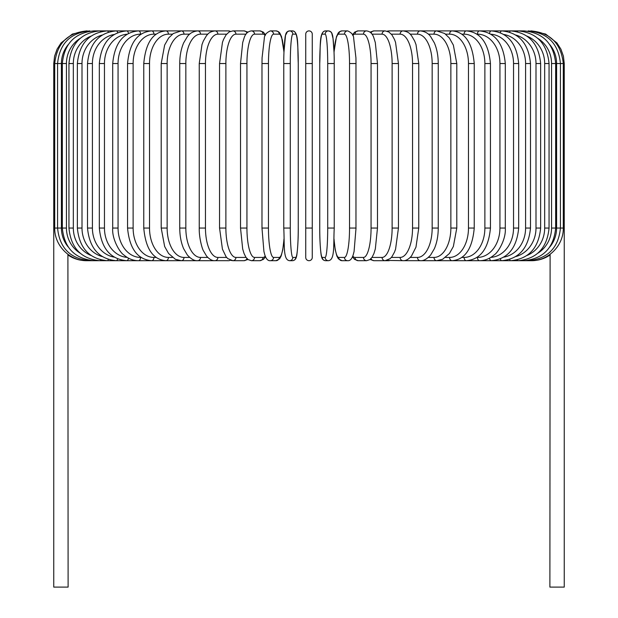 <?xml version="1.0" encoding="UTF-8"?>
<svg xmlns="http://www.w3.org/2000/svg" width="618" height="618" viewBox="0 0 618 618"><rect width="100%" height="100%" fill="white"/><g stroke="black" fill="none" stroke-linecap="round" stroke-linejoin="round"><path stroke-width="0.93" d="M305.732 34.168A3.268 3.268 0 0 1 309 30.9A3.268 3.268 0 0 1 312.268 34.168L312.268 257.428A3.268 3.268 0 0 1 309 260.688A3.268 3.268 0 0 1 305.732 257.428A3.268 3.268 0 0 0 309 260.688A3.268 3.268 0 0 0 312.268 257.428A3.268 3.268 0 0 1 309 260.688A3.268 3.268 0 0 1 305.732 257.428A3.268 3.268 0 0 0 309 260.688A3.268 3.268 0 0 0 312.268 257.428A3.268 3.268 0 0 1 309 260.688A3.268 3.268 0 0 1 305.732 257.428L305.732 34.168A3.268 3.268 0 0 1 309 30.9A3.268 3.268 0 0 1 312.268 34.168L312.268 63.538L312.268 34.168A3.268 3.268 0 0 0 309 30.9A3.268 3.268 0 0 0 305.732 34.168M68.119 44.728A29.378 28.93 90 0 0 61.406 63.538L53.751 63.538L53.751 220.217L54.708 220.217M53.751 220.217L53.751 587.1L68.111 587.1L67.903 254.369M305.732 228.05L312.268 228.05L312.268 257.428A3.268 3.268 0 0 1 309 260.688A3.268 3.268 0 0 1 305.732 257.428M550.113 254.284L549.889 587.1L564.249 587.1L564.249 220.217L563.292 220.217M87.308 260.595L86.389 260.688C79.737 260.649 73.642 258.78 68.111 255.095M86.389 30.908L72.376 34.06L61.074 42.936L57.08 49.177L54.593 56.168L53.751 63.538M87.308 30.993L87.238 30.9C67.771 32.545 56.933 43.422 54.708 63.538L54.708 228.05L61.406 228.05A29.378 28.93 90 0 0 68.119 246.86M89.996 31.163A3.268 0.564 -90 0 0 89.772 30.9C70.243 32.808 59.513 43.685 57.574 63.538L57.574 228.05C59.513 247.903 70.243 258.78 89.772 260.688L214.013 260.688A3.268 2.827 90 0 0 214.33 260.672M61.406 63.538L61.406 228.05M89.996 260.433A3.268 0.564 90 0 1 89.772 260.688L87.238 260.688C70.452 261.26 54.384 246.088 54.708 228.05M62.333 63.538L66.443 63.538L66.443 228.05L62.333 228.05L62.333 63.538C64.272 43.654 74.817 32.769 93.975 30.9A3.268 0.842 -90 0 1 94.423 31.402M80.085 38.432A29.378 28.374 90 0 0 66.443 63.538M66.443 228.05A29.378 28.374 90 0 0 80.085 253.156M94.423 260.193A3.268 0.842 90 0 1 93.975 260.688C74.817 258.818 64.272 247.942 62.333 228.05M68.946 63.538L73.326 63.538L73.326 228.05L68.946 228.05L68.946 63.538C70.885 43.6 81.174 32.723 99.815 30.9L93.975 30.9M91.031 36.122A29.378 27.601 90 0 0 73.326 63.538M100.556 31.727A3.268 1.12 -90 0 0 99.815 30.9L107.246 30.9A3.268 1.383 -90 0 1 108.335 32.151M73.326 228.05A29.378 27.601 90 0 0 91.031 255.473M100.556 259.861A3.268 1.12 90 0 1 99.815 260.688C81.174 258.872 70.885 247.996 68.946 228.05M77.358 63.538L82.001 63.538L82.001 228.05L77.358 228.05L77.358 63.538C79.297 43.53 89.262 32.646 107.246 30.9L116.215 30.9A3.268 1.63 -90 0 1 117.675 32.7M102.24 35.025A29.378 26.628 90 0 0 82.001 63.538M82.001 228.05A29.378 26.628 90 0 0 102.24 256.57M108.335 259.436A3.268 1.383 90 0 1 107.246 260.688C89.262 258.942 79.297 248.065 77.358 228.05M87.509 63.538L92.406 63.538L92.406 228.05L87.509 228.05L87.509 63.538C89.448 43.438 99.019 32.553 116.215 30.9L126.651 30.9A3.268 1.869 -90 0 1 128.474 33.442M114.206 34.469A29.378 25.438 90 0 0 92.406 63.538M92.406 228.05A29.378 25.438 90 0 0 114.206 257.127M117.675 258.888A3.268 1.63 90 0 1 116.215 260.688C99.019 259.035 89.448 248.158 87.509 228.05M99.32 63.538L104.457 63.538L104.457 228.05L99.32 228.05L99.32 63.538C101.259 43.322 110.367 32.445 126.651 30.9L138.471 30.9A3.268 2.101 -90 0 1 140.572 34.168A29.378 22.503 90 0 0 118.061 63.538L118.061 228.05L112.7 228.05L112.7 63.538L118.061 63.538M127.123 34.214A29.378 24.063 90 0 0 104.457 63.538M104.457 228.05A29.378 24.063 90 0 0 127.123 257.382M128.474 258.154A3.268 1.869 90 0 1 126.651 260.688C110.367 259.151 101.259 248.266 99.32 228.05M141.058 34.168L140.572 34.168M118.061 228.05A29.378 22.503 90 0 0 140.572 257.428L141.058 257.428M140.572 257.428A3.268 2.101 90 0 1 138.471 260.688C133.21 260.688 128.328 258.764 123.809 254.925C120.332 252.986 111.773 239.552 112.7 228.05M127.555 63.538L133.125 63.538L133.125 228.05L127.555 228.05L127.555 63.538C129.471 43.013 137.482 32.128 151.588 30.9L138.471 30.9C123.221 32.306 114.631 43.183 112.7 63.538M156.169 34.168L153.897 34.168A29.378 20.773 90 0 0 133.125 63.538M153.897 34.168A3.268 2.31 -90 0 0 151.588 30.9L174.67 30.9M133.125 228.05A29.378 20.773 90 0 0 153.897 257.428L156.169 257.428M153.897 257.428A3.268 2.31 90 0 1 151.588 260.688C137.482 259.46 129.471 248.583 127.555 228.05M143.762 63.538L149.525 63.538L149.525 228.05L143.762 228.05L143.762 63.538C145.647 42.796 153.032 31.92 165.91 30.9A3.268 2.503 -90 0 1 168.413 34.168A29.378 18.88 90 0 0 149.525 63.538M172.414 34.168L168.413 34.168M149.525 228.05A29.378 18.88 90 0 0 168.413 257.428L172.414 257.428M168.413 257.428A3.268 2.503 90 0 1 165.91 260.688C153.032 259.676 145.647 248.791 143.762 228.05M161.205 63.538L167.138 63.538L167.138 228.05L161.205 228.05L161.205 63.538L164.635 45.099L168.668 37.984L173.326 33.496L181.313 30.9L165.91 30.9M189.664 34.168L183.986 34.168A29.378 16.848 90 0 0 167.138 63.538M183.986 34.168A3.268 2.673 -90 0 0 181.313 30.9L197.698 30.9A3.268 2.827 -90 0 1 200.518 34.168A29.378 14.685 90 0 0 185.833 63.538L185.833 228.05L179.745 228.05L179.745 63.538L185.833 63.538M167.138 228.05A29.378 16.848 90 0 0 183.986 257.428L189.664 257.428M183.986 257.428A3.268 2.673 90 0 1 181.313 260.688L175.458 259.328L168.583 253.496L164.651 246.52L161.205 228.05M207.787 34.168L200.518 34.168M185.833 228.05A29.378 14.685 90 0 0 200.518 257.428L207.787 257.428M214.33 30.923A3.268 2.827 -90 0 0 214.013 30.9L214.917 30.9A3.268 2.959 -90 0 1 217.876 34.168A29.378 12.414 90 0 0 205.462 63.538L205.462 228.05L199.243 228.05L199.243 63.538L205.462 63.538M200.518 257.428A3.268 2.827 90 0 1 197.698 260.688C194.554 261.02 191.101 259.12 187.347 254.987L183.662 248.737C181.097 242.789 179.792 235.891 179.745 228.05M226.636 34.168L217.876 34.168M205.462 228.05A29.378 12.414 90 0 0 217.876 257.428L226.636 257.428M230.29 31.402A3.268 2.959 -90 0 0 228.714 30.9L214.917 30.9C208.683 31.866 207.972 34.168 206.505 35.612L203.337 41.035L201.986 44.596L199.243 63.538M230.29 260.186A3.268 2.959 90 0 1 228.714 260.688L214.492 260.68M217.876 257.428A3.268 2.959 90 0 1 214.917 260.688C212.175 260.873 209.371 259.297 206.505 255.983L203.399 250.699C202.604 249.826 198.973 238.571 199.243 228.05M219.552 63.538L225.879 63.538L225.879 228.05L219.552 228.05L219.552 63.538L222.465 42.325L223.546 39.405L226.072 34.863L229.162 31.966L232.862 30.9A3.268 3.067 -90 0 1 235.929 34.168A29.378 10.05 90 0 0 225.879 63.538M246.041 34.168L235.929 34.168M225.879 228.05A29.378 10.05 90 0 0 235.929 257.428L246.041 257.428M246.914 33.063A3.268 3.067 -90 0 0 244.025 30.9L247.957 32.105L244.025 30.9L232.862 30.9M246.914 258.533A3.268 3.067 90 0 1 244.025 260.688L247.957 259.483M235.929 257.428A3.268 3.067 90 0 1 232.862 260.688L230.916 260.402M240.626 63.538L246.937 63.538L246.937 228.05L240.518 228.05L240.518 63.538L242.696 42.549L244.095 37.999C245.346 33.789 247.779 31.425 251.387 30.9A3.268 3.152 -90 0 1 254.539 34.168A29.378 7.601 90 0 0 246.937 63.538M265.238 35.489A29.378 7.601 90 0 0 262.982 34.168L254.539 34.168M246.937 228.05A29.378 7.601 90 0 0 254.539 257.428L262.982 257.428A29.378 7.601 90 0 0 265.238 256.107M262.982 34.168A3.268 3.152 -90 0 0 259.83 30.9L251.387 30.9L259.83 30.9L263.113 31.997L265.555 34.739M262.982 257.428A3.268 3.152 90 0 1 259.83 260.688L263.338 259.429L265.555 256.849M254.539 257.428A3.268 3.152 90 0 1 251.387 260.688L259.83 260.688M262.032 63.538L268.459 63.538L268.459 228.05L262.032 228.05M283.956 52.553A29.378 5.098 90 0 0 279.228 34.168L273.558 34.168A29.378 5.098 90 0 0 268.459 63.538M273.558 34.168A3.268 3.214 -90 0 0 270.344 30.9C266.312 32.669 264.295 35.195 264.303 38.494L262.078 57.783L261.978 63.538L261.978 228.05L263.917 251.433L264.798 254.848C266.149 259.019 267.996 260.974 270.344 260.688L276.014 260.688A3.268 3.214 90 0 0 279.228 257.428A29.378 5.098 90 0 0 283.956 239.035M268.459 228.05A29.378 5.098 90 0 0 273.558 257.428L279.228 257.428M279.228 34.168A3.268 3.214 -90 0 0 276.014 30.9L278.486 31.696L279.784 32.978L281.561 36.748L283.979 52.012L285.501 35.373L287.47 31.618L289.595 30.9A3.268 3.252 -90 0 1 292.847 34.168A29.378 2.557 90 0 0 290.29 63.538L290.29 228.05L283.77 228.05L283.77 63.538L290.29 63.538M273.558 257.428A3.268 3.214 90 0 1 270.344 260.688M290.29 228.05A29.378 2.557 90 0 0 292.847 257.428A3.268 3.252 90 0 1 289.595 260.688C282.982 260.085 284.651 245.624 283.77 228.05L283.77 63.538C283.677 47.308 285.261 34.693 285.501 35.373C285.933 32.584 287.3 31.093 289.595 30.9L292.445 30.9L289.595 30.9M292.847 257.428L295.698 257.428A29.378 2.557 90 0 0 298.255 228.05L298.255 63.538A29.378 2.557 90 0 0 295.698 34.168L292.847 34.168M295.698 34.168A3.268 3.252 -90 0 0 292.445 30.9C299.058 31.51 297.397 45.971 298.27 63.538L298.255 228.05C298.363 244.28 296.779 256.895 296.54 256.223C296.107 259.012 294.74 260.495 292.445 260.688A3.268 3.252 90 0 0 295.698 257.428M305.732 63.538L312.268 63.538M327.71 63.538L334.23 63.538L334.23 228.05L327.71 228.05L327.71 63.538A29.378 2.557 -90 0 0 325.153 34.168L322.302 34.168A29.378 2.557 -90 0 0 319.745 63.538L319.745 228.05A29.378 2.557 -90 0 0 322.302 257.428L325.153 257.428A29.378 2.557 -90 0 0 327.71 228.05M325.153 257.428A3.268 3.252 -90 0 0 328.405 260.688C335.018 260.085 333.349 245.624 334.23 228.05L334.23 63.538C334.323 47.308 332.739 34.693 332.499 35.373C332.067 32.584 330.7 31.093 328.405 30.9A3.268 3.252 90 0 0 325.153 34.168M334.044 239.035A29.378 5.098 -90 0 0 338.772 257.428L344.442 257.428A29.378 5.098 -90 0 0 349.541 228.05L349.541 63.538L356.022 63.538L355.922 57.783L353.697 38.494C353.705 35.195 351.688 32.669 347.656 30.9A3.268 3.214 90 0 0 344.442 34.168L338.772 34.168A3.268 3.214 90 0 1 341.986 30.9L339.514 31.696L338.216 32.978L336.439 36.748L334.021 52.012L333.032 38.478L331.681 32.986L330.53 31.618L328.405 30.9L325.555 30.9A3.268 3.252 90 0 0 322.302 34.168M328.405 260.688L325.555 260.688C323.26 260.495 321.893 259.012 321.46 256.223C321.221 256.895 319.637 244.28 319.73 228.05L319.745 63.538C320.603 45.971 318.942 31.51 325.555 30.9L328.405 30.9M319.73 228.05C319.637 244.28 321.221 256.895 321.46 256.223C321.893 259.012 323.26 260.495 325.555 260.688A3.268 3.252 -90 0 1 322.302 257.428M355.968 228.05L355.968 63.538M349.541 63.538A29.378 5.098 -90 0 0 344.442 34.168M338.772 34.168A29.378 5.098 -90 0 0 334.044 52.553M344.442 257.428A3.268 3.214 -90 0 0 347.656 260.688C350.004 260.974 351.851 259.019 353.202 254.848L354.083 251.433L356.022 228.05L349.541 228.05M334.021 239.575L335.242 249.826L336.864 256.053L338.378 258.818L341.986 260.688A3.268 3.214 -90 0 1 338.772 257.428M352.762 256.107A29.378 7.601 -90 0 0 355.018 257.428L363.461 257.428A29.378 7.601 -90 0 0 371.063 228.05L371.063 63.538L377.482 63.538L375.304 42.549L373.905 37.999C372.654 33.789 370.221 31.425 366.613 30.9A3.268 3.152 90 0 0 363.461 34.168L355.018 34.168A29.378 7.601 -90 0 0 352.762 35.489M371.063 63.538A29.378 7.601 -90 0 0 363.461 34.168M377.374 228.05L371.063 228.05M352.445 34.739L354.886 31.997L358.17 30.9L366.613 30.9L358.17 30.9A3.268 3.152 90 0 0 355.018 34.168M352.445 256.849L354.662 259.429L358.17 260.688A3.268 3.152 -90 0 1 355.018 257.428M358.17 260.688L366.613 260.688A3.268 3.152 -90 0 1 363.461 257.428M371.959 257.428L382.071 257.428A29.378 10.05 -90 0 0 392.121 228.05L392.121 63.538L398.448 63.538L395.535 42.325L394.454 39.405L391.928 34.863L388.838 31.966L385.138 30.9A3.268 3.067 90 0 0 382.071 34.168L371.959 34.168M392.121 63.538A29.378 10.05 -90 0 0 382.071 34.168M398.448 63.538L398.448 228.05L392.121 228.05M385.138 30.9L373.975 30.9A3.268 3.067 90 0 0 371.086 33.063M370.043 259.483L373.975 260.688A3.268 3.067 -90 0 1 371.086 258.533M373.975 260.688L385.138 260.688A3.268 3.067 -90 0 1 382.071 257.428M391.364 257.428L400.124 257.428A29.378 12.414 -90 0 0 412.538 228.05L412.538 63.538L418.757 63.538L416.014 44.596L414.663 41.035L411.495 35.612C410.028 34.168 409.317 31.866 403.083 30.9A3.268 2.959 90 0 0 400.124 34.168L391.364 34.168M412.538 63.538A29.378 12.414 -90 0 0 400.124 34.168M418.757 63.538L418.757 228.05L412.538 228.05M403.67 30.923A3.268 2.827 90 0 1 403.987 30.9L389.286 30.9A3.268 2.959 90 0 0 387.71 31.402M398.448 228.05L395.566 249.162L394.485 252.105L391.951 256.694L390.236 258.587L385.138 260.688L389.286 260.688A3.268 2.959 -90 0 1 387.71 260.186M387.084 260.402L403.083 260.688A3.268 2.959 -90 0 1 400.124 257.428M410.213 257.428L417.482 257.428A29.378 14.685 -90 0 0 432.167 228.05L432.167 63.538L438.255 63.538C438.208 55.705 436.903 48.822 434.346 42.874L430.568 36.501C428.259 33.248 424.844 31.379 420.302 30.9A3.268 2.827 90 0 0 417.482 34.168L410.213 34.168M432.167 63.538A29.378 14.685 -90 0 0 417.482 34.168M438.255 63.538L438.255 228.05L432.167 228.05M418.757 228.05L415.968 247.146L411.495 255.983C408.629 259.297 405.825 260.873 403.083 260.688L403.987 260.688A3.268 2.827 -90 0 1 403.67 260.672M549.889 255.095C544.358 258.78 538.263 260.649 531.611 260.688L420.302 260.688A3.268 2.827 -90 0 1 417.482 257.428M428.336 257.428L434.014 257.428A29.378 16.848 -90 0 0 450.862 228.05L450.862 63.538L456.795 63.538L453.365 45.099L449.332 37.984L444.674 33.496L436.687 30.9A3.268 2.673 90 0 0 434.014 34.168L428.336 34.168M450.862 63.538A29.378 16.848 -90 0 0 434.014 34.168M456.795 63.538L456.795 228.05L450.862 228.05M456.795 228.05L453.349 246.52L449.417 253.496L442.542 259.328L436.687 260.688A3.268 2.673 -90 0 1 434.014 257.428M445.586 257.428L449.587 257.428A29.378 18.88 -90 0 0 468.475 228.05L468.475 63.538L474.238 63.538C472.353 42.796 464.968 31.92 452.09 30.9A3.268 2.503 90 0 0 449.587 34.168L445.586 34.168M468.475 63.538A29.378 18.88 -90 0 0 449.587 34.168M474.238 63.538L474.238 228.05L468.475 228.05M474.238 228.05C472.353 248.791 464.968 259.676 452.09 260.688A3.268 2.503 -90 0 1 449.587 257.428M461.831 257.428L464.103 257.428A29.378 20.773 -90 0 0 484.875 228.05L484.875 63.538L490.445 63.538C488.529 43.013 480.518 32.128 466.412 30.9A3.268 2.31 90 0 0 464.103 34.168L461.831 34.168M484.875 63.538A29.378 20.773 -90 0 0 464.103 34.168M490.445 63.538L490.445 228.05L484.875 228.05M490.445 228.05C488.529 248.583 480.518 259.46 466.412 260.688A3.268 2.31 -90 0 1 464.103 257.428M476.941 257.428L477.428 257.428A29.378 22.503 -90 0 0 499.939 228.05L499.939 63.538L505.3 63.538C503.369 43.183 494.779 32.306 479.529 30.9A3.268 2.101 90 0 0 477.428 34.168L476.941 34.168M499.939 63.538A29.378 22.503 -90 0 0 477.428 34.168M505.3 63.538L505.3 228.05L499.939 228.05M505.3 228.05C506.227 239.552 497.668 252.986 494.191 254.925C489.672 258.764 484.79 260.688 479.529 260.688A3.268 2.101 -90 0 1 477.428 257.428M490.877 257.382A29.378 24.063 -90 0 0 513.543 228.05L513.543 63.538L518.68 63.538C516.741 43.322 507.633 32.445 491.349 30.9A3.268 1.869 90 0 0 489.526 33.442M513.543 63.538A29.378 24.063 -90 0 0 490.877 34.214M518.68 63.538L518.68 228.05L513.543 228.05M518.68 228.05C516.741 248.266 507.633 259.151 491.349 260.688A3.268 1.869 -90 0 1 489.526 258.154M503.794 257.127A29.378 25.438 -90 0 0 525.594 228.05L525.594 63.538L530.491 63.538C528.552 43.438 518.981 32.553 501.785 30.9A3.268 1.63 90 0 0 500.325 32.7M525.594 63.538A29.378 25.438 -90 0 0 503.794 34.469M530.491 63.538L530.491 228.05L525.594 228.05M530.491 228.05C528.552 248.158 518.981 259.035 501.785 260.688A3.268 1.63 -90 0 1 500.325 258.888M515.76 256.57A29.378 26.628 -90 0 0 535.999 228.05L535.999 63.538L540.642 63.538C538.703 43.53 528.738 32.646 510.754 30.9A3.268 1.383 90 0 0 509.665 32.151M535.999 63.538A29.378 26.628 -90 0 0 515.76 35.025M540.642 63.538L540.642 228.05L535.999 228.05M540.642 228.05C538.703 248.065 528.738 258.942 510.754 260.688A3.268 1.383 -90 0 1 509.665 259.436M526.969 255.473A29.378 27.601 -90 0 0 544.674 228.05L544.674 63.538L549.054 63.538C547.115 43.6 536.826 32.723 518.185 30.9A3.268 1.12 90 0 0 517.444 31.727M544.674 63.538A29.378 27.601 -90 0 0 526.969 36.122M549.054 63.538L549.054 228.05L544.674 228.05M549.054 228.05C547.115 247.996 536.826 258.872 518.185 260.688A3.268 1.12 -90 0 1 517.444 259.861M537.915 253.156A29.378 28.374 -90 0 0 551.557 228.05L551.557 63.538L555.667 63.538C553.728 43.654 543.183 32.769 524.025 30.9A3.268 0.842 90 0 0 523.577 31.402M551.557 63.538A29.378 28.374 -90 0 0 537.915 38.432M555.667 63.538L555.667 228.05L551.557 228.05M555.667 228.05C553.728 247.942 543.183 258.818 524.025 260.688A3.268 0.842 -90 0 1 523.577 260.193M549.881 246.86A29.378 28.93 -90 0 0 556.594 228.05L556.594 63.538L564.249 63.538L564.249 220.217M530.692 30.993L530.762 30.9C550.229 32.545 561.067 43.422 563.292 63.538L563.292 228.05L560.426 228.05L560.426 63.538C558.487 43.685 547.757 32.808 528.228 30.9A3.268 0.564 90 0 0 528.004 31.163M556.594 63.538A29.378 28.93 -90 0 0 549.881 44.728M528.004 260.433A3.268 0.564 -90 0 0 528.228 260.688C547.757 258.78 558.487 247.903 560.426 228.05L556.594 228.05M563.292 228.05C563.616 246.088 547.548 261.26 530.762 260.688L530.692 260.595M531.611 30.9L545.624 34.06L556.926 42.936L560.92 49.177L563.407 56.168L564.249 63.538M179.745 63.538C179.792 55.705 181.097 48.822 183.654 42.874L187.432 36.501C189.741 33.248 193.156 31.379 197.698 30.9L214.492 30.908M219.552 228.05L222.434 249.162L226.049 256.694L227.764 258.587L232.862 260.688L244.025 260.688M251.387 260.688L248.104 259.591L245.894 257.212L244.079 253.558L242.681 248.984L240.518 228.05M283.979 52.012L282.441 40.162L279.784 32.978L278.486 31.696L276.014 30.9L270.344 30.9M283.979 239.575L282.758 249.826L281.136 256.053L279.622 258.818L276.014 260.688M298.27 228.05C298.363 244.28 296.779 256.895 296.54 256.223C296.107 259.012 294.74 260.495 292.445 260.688L289.595 260.688M341.986 30.9L347.656 30.9M347.656 260.688L341.986 260.688M377.482 63.538L377.482 228.05L375.319 248.984L373.921 253.558L372.106 257.212L369.896 259.591L366.613 260.688M373.975 30.9L370.043 32.105L373.975 30.9M389.286 30.9L387.084 31.186L389.286 30.9M403.987 30.9L452.09 30.9M438.255 228.05C438.208 235.891 436.903 242.789 434.338 248.737L430.653 254.987C426.899 259.12 423.446 261.02 420.302 260.688L403.508 260.68M443.33 30.9L524.025 30.9M420.302 30.9L436.687 30.9"/></g></svg>
